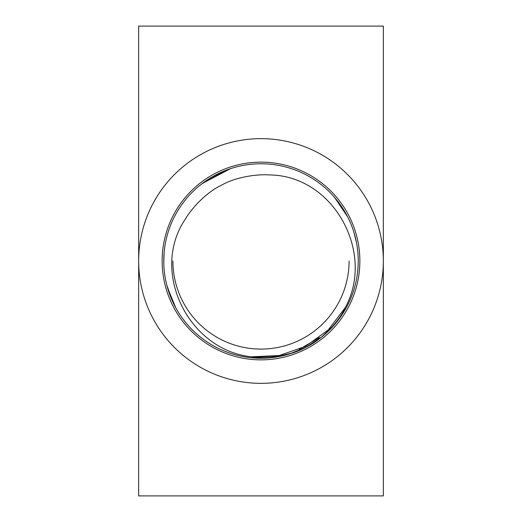 <?xml version="1.0" encoding="UTF-8"?>
<svg xmlns="http://www.w3.org/2000/svg" width="522" height="522" viewBox="0 0 522 522"><rect width="100%" height="100%" fill="white"/><g stroke="black" fill="none" stroke-linecap="round" stroke-linejoin="round"><path stroke-width="0.78" d="M138.656 26.1L383.344 26.1L383.344 495.9L138.656 495.9L138.656 261A122.344 122.344 0 0 0 322.172 366.953A122.344 122.344 0 0 0 322.172 155.047A122.344 122.344 0 0 0 138.656 261L138.656 26.1M358.236 261A97.242 97.242 0 0 1 212.382 345.212A97.242 97.242 0 0 1 212.382 176.788A97.242 97.242 0 0 1 358.236 261M349.087 261A88.087 88.087 0 0 1 261 349.087A88.087 88.087 0 0 1 172.912 261M345.107 307.863C340.703 318.387 324.416 338.471 306.101 347.15C288.529 357.257 262.749 359.195 251.597 356.82C189.016 350.406 149.481 272.053 185.31 219.136C190.537 209.968 204.513 193.766 219.886 186.002A85.53 85.53 0 0 1 222.79 184.481C237.934 176.273 259.212 174.022 269.717 174.955C333.447 175.594 375.533 252.609 345.114 307.869M259.545 163.771L257.144 163.843M230.639 168.619L202.405 183.411M193.414 191.091L192.853 191.633M164.143 252.361L163.771 261.685M166.844 285.312L173.121 302.61M242.195 356.402L245.451 356.983M272.758 357.531L292.548 352.976M356.474 242.567L353.975 232.538M347.613 216.8L334.628 197.486M252.563 164.13L249.986 164.391M224.721 170.779L201.746 183.907M163.778 259.356L163.843 264.83M167.536 287.831L175.823 307.895M261 358.236A97.242 97.242 0 0 0 345.212 212.382A97.242 97.242 0 0 0 176.788 212.382A97.242 97.242 0 0 0 261 358.236M359.867 261A98.873 98.873 0 0 0 211.567 175.379A98.873 98.873 0 0 0 211.567 346.621A98.873 98.873 0 0 0 359.867 261M255.623 357.126L276.712 355.991M299.21 349.368L319.34 337.597M251.513 356.807L279.394 355.515L305.722 346.256L328.305 329.858L345.218 307.647M289.332 354.02L306.538 346.921L322.1 336.638L335.418 323.575L345.942 308.332"/></g></svg>
